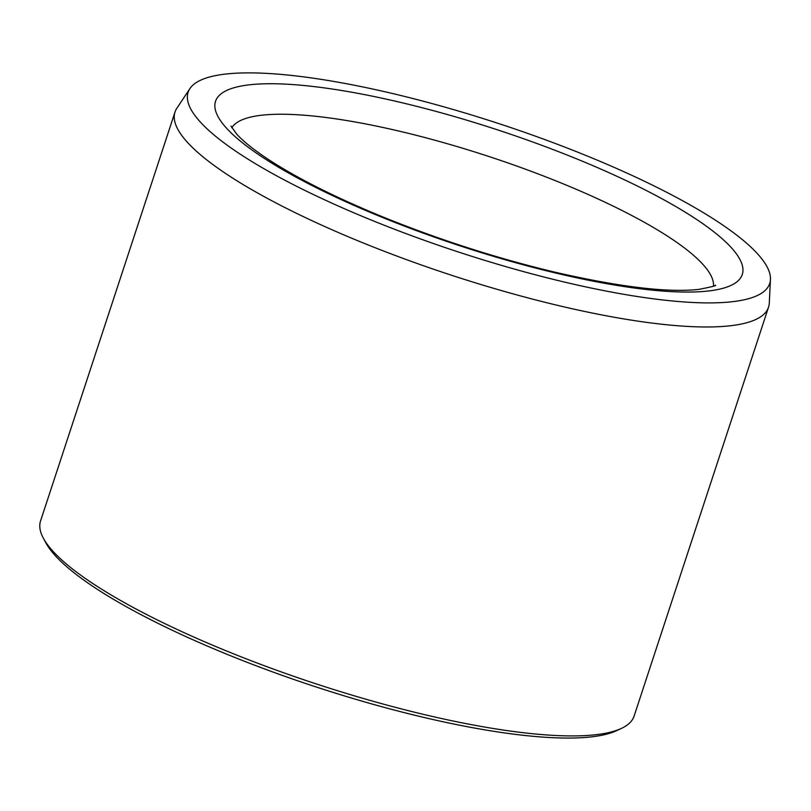 <?xml version="1.0" encoding="UTF-8"?>
<svg xmlns="http://www.w3.org/2000/svg" width="811" height="811" viewBox="0 0 811 811"><rect width="100%" height="100%" fill="white"/><g stroke="black" fill="none" stroke-linecap="round" stroke-linejoin="round"><path stroke-width="1.22" d="M622.635 171.151A306.122 67.303 -161.8 0 1 770.45 279.471A306.122 67.303 -161.8 0 1 457.891 251.826A306.122 67.303 -161.8 0 1 189.906 88.602A306.122 67.303 -161.8 0 1 622.635 171.151M770.45 279.471L769.294 303.061A312.397 68.682 -161.8 0 1 768.534 307.187L634.09 716.113A312.397 68.682 -161.8 0 1 621.621 728.308L616.877 730.549A308.494 67.82 -161.8 0 1 314.942 686.582A308.494 67.82 -161.8 0 1 45.832 542.802L43.348 538.18A312.397 68.682 -161.8 0 1 40.55 520.966L175.004 112.04A312.397 68.682 -161.8 0 1 176.839 108.279L189.906 88.602M621.621 728.308A312.397 68.682 -161.8 0 1 315.864 683.785A312.397 68.682 -161.8 0 1 43.348 538.18M768.534 307.187A312.397 68.682 -161.8 0 1 450.318 274.848A312.397 68.682 -161.8 0 1 175.004 112.04M708.662 290.956A277.25 60.957 18.2 0 0 476.756 123.231A277.25 60.957 18.2 0 0 251.298 149.498A277.25 60.957 18.2 0 0 708.662 290.956M713.467 286.121A253.823 55.807 18.2 0 0 535.929 173.098A253.823 55.807 18.2 0 0 261.426 115.253A253.823 55.807 18.2 0 0 231.824 127.763M715.15 285.249C717.502 285.401 712.058 286.79 698.818 289.395C667.98 292.801 620.172 287.094 555.373 272.283C497.842 258.547 440.951 240.35 384.718 217.693C336.595 198.036 297.961 178.714 268.816 159.726C253.63 149.66 242.894 141.073 236.599 133.987L230.983 126.06"/></g></svg>
